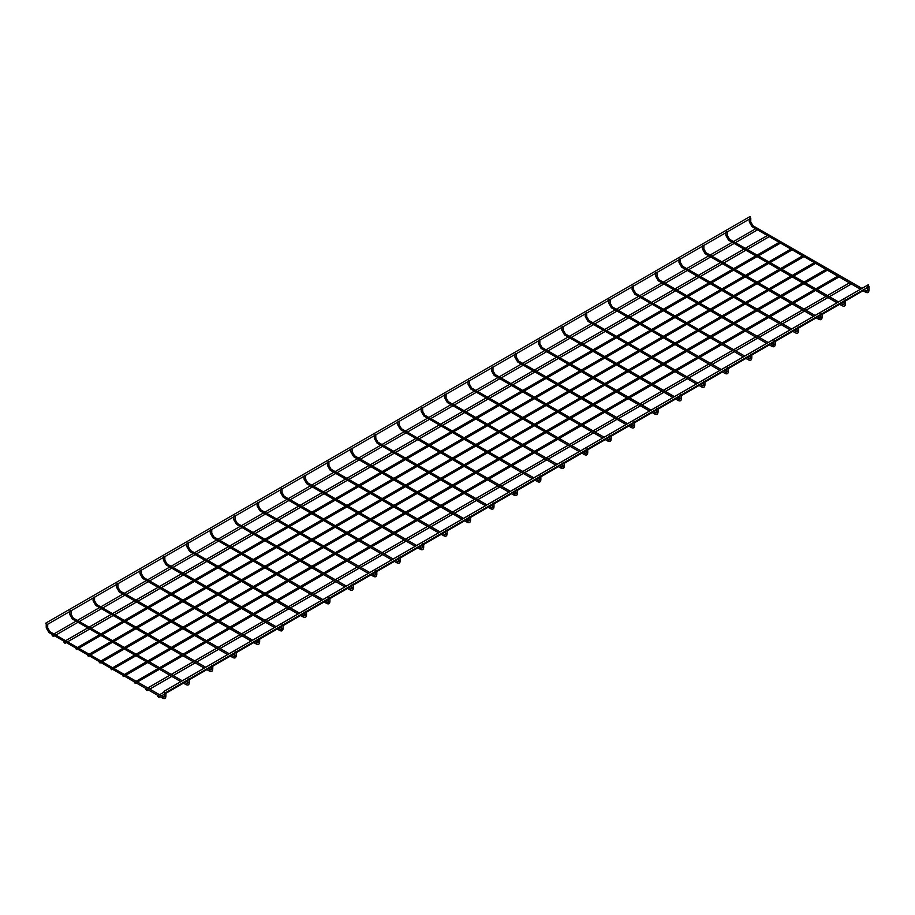 <?xml version="1.0" encoding="UTF-8"?>
<svg xmlns="http://www.w3.org/2000/svg" width="915" height="915" viewBox="0 0 915 915"><rect width="100%" height="100%" fill="white"/><g stroke="black" fill="none" stroke-linecap="round" stroke-linejoin="round"><path stroke-width="1.37" d="M867.729 286.75L868.976 286.452M749.522 218.491L750.769 218.193M844.293 300.28L845.54 299.983M726.087 232.021L727.333 231.724M820.858 313.811L822.105 313.513M702.651 245.552L703.887 245.254M797.423 327.341L798.669 327.044M679.216 259.082L680.451 258.785M773.987 340.872L775.234 340.574M655.781 272.624L657.016 272.315M750.552 354.402L751.798 354.105M632.345 286.155L633.58 285.846M727.116 367.933L728.363 367.636M608.898 299.685L610.145 299.377M703.681 381.464L704.927 381.166M585.463 313.216L586.709 312.907M680.245 394.994L681.492 394.697M562.027 326.747L563.274 326.438M656.81 408.525L658.057 408.227M538.592 340.277L539.839 339.968M633.374 422.055L634.621 421.758M515.156 353.808L516.403 353.499M609.939 435.586L611.174 435.288M491.721 367.338L492.968 367.041M586.504 449.116L587.739 448.819M468.286 380.869L469.532 380.571M563.068 462.647L564.303 462.35M444.85 394.399L446.097 394.102M539.633 476.177L540.868 475.88M421.415 407.93L422.661 407.632M516.186 489.708L517.433 489.411M397.979 421.46L399.226 421.163M492.75 503.239L493.997 502.941M374.544 434.991L375.791 434.694M469.315 516.769L470.562 516.472M351.108 448.522L352.355 448.224M445.88 530.3L447.126 530.002M327.673 462.052L328.92 461.755M422.444 543.83L423.691 543.533M304.238 475.583L305.484 475.285M399.009 557.361L400.255 557.063M280.802 489.113L282.049 488.816M375.573 570.891L376.82 570.594M257.367 502.644L258.613 502.346M352.138 584.422L353.384 584.125M233.931 516.174L235.178 515.877M328.702 597.952L329.949 597.655M210.496 529.705L211.742 529.408M305.267 611.483L306.514 611.186M187.06 543.236L188.307 542.938M281.831 625.014L283.078 624.716M163.625 556.766L164.86 556.469M258.396 638.544L259.643 638.247M140.189 570.297L141.425 569.999M234.961 652.075L236.207 651.777M116.754 583.827L117.989 583.53M211.525 665.605L212.772 665.308M93.319 597.358L94.554 597.06M188.09 679.136L189.336 678.838M69.872 610.888L71.118 610.591M165.295 692.781L165.901 692.369M47.077 624.533L47.683 624.121M63.844 642.056L65.022 643.302L63.844 642.056M769.286 236.596L747.395 249.338M52.121 635.285L53.31 636.531L52.121 635.285M757.574 229.837L735.671 242.567M75.796 648.655L76.574 649.478L75.796 648.655M87.508 655.414L88.298 656.238L87.508 655.414M99.232 662.186L100.01 663.009L99.232 662.186M45.75 623.458L46.928 624.705L45.75 623.458M749.854 216.947L750.666 218.411M157.586 696.178L158.764 697.424L157.586 696.178M863.028 290.718L845.54 300.921M145.874 689.407L147.052 690.653L145.874 689.407M851.316 283.959L829.425 296.689M110.944 668.945L111.733 669.769L110.944 668.945M122.667 675.716L123.445 676.54L122.667 675.716M134.379 682.476L135.168 683.299L134.379 682.476M163.957 691.706L165.146 692.952L163.957 691.706M868.072 285.194L868.884 286.658M867.729 289.883L867.729 290.478L868.976 290.181L868.976 286.601M863.897 289.529L866.265 290.901L865.533 292.171C867.683 293.257 868.827 292.594 868.976 290.181M861.941 288.408L752.382 225.399L752.016 226.623L860.477 289.243M752.748 225.364L750.769 221.933L749.305 221.933L752.016 226.623M844.293 303.414L844.293 304.009L845.54 303.711L845.54 300.131M840.462 303.059L842.829 304.432L842.097 305.701C844.248 306.788 845.391 306.125 845.54 303.711M838.506 301.939L728.946 238.929L728.58 240.153L837.042 302.774M729.312 238.895L727.333 235.464L725.87 235.464L728.58 240.153M820.858 316.945L820.858 317.539L822.105 317.242L822.105 313.662M817.026 316.59L819.394 317.963L818.662 319.232C820.812 320.319 821.956 319.655 822.105 317.242M815.071 315.469L705.511 252.46L705.145 253.684L813.607 316.304M705.877 252.426L703.887 248.994L702.434 248.994L705.145 253.684M797.423 330.475L797.423 331.07L798.669 330.772L798.669 327.193M793.591 330.121L795.958 331.493L795.226 332.763C797.365 333.849 798.52 333.186 798.669 330.772M791.635 329L682.075 265.99L681.709 267.214L790.171 329.835M682.43 265.956L680.451 262.525L678.999 262.525L681.709 267.214M773.987 344.006L773.987 344.6L775.234 344.303L775.234 340.723M770.156 343.651L772.523 345.024L771.791 346.293C773.93 347.38 775.085 346.716 775.234 344.303M768.2 342.53L658.64 279.521L658.274 280.745L766.736 343.365M658.994 279.487L657.016 276.056L655.563 276.056L658.274 280.745M750.552 357.536L750.552 358.131L751.798 357.834L751.798 354.254M746.72 357.182L749.088 358.554L748.356 359.824C750.494 360.91 751.65 360.247 751.798 357.834M744.764 356.061L635.193 293.052L634.838 294.275L743.3 356.896M635.559 293.017L633.58 289.586L632.128 289.586L634.838 294.275M727.116 371.067L727.116 371.662L728.363 371.364L728.363 367.784M723.273 370.712L725.652 372.085L724.92 373.354C727.059 374.441 728.214 373.778 728.363 371.364M721.329 369.591L611.758 306.582L611.403 307.806L719.865 370.426M612.124 306.548L610.145 303.117L608.692 303.117L611.403 307.806M703.681 384.597L703.681 385.192L704.927 384.895L704.927 381.315M699.838 384.243L702.217 385.615L701.485 386.885C703.624 387.971 704.767 387.308 704.927 384.895M697.882 383.122L588.322 320.113L587.968 321.337L696.429 383.957M588.688 320.078L586.709 316.647L585.257 316.647L587.968 321.337M680.245 398.128L680.245 398.723L681.492 398.425L681.492 394.845M676.402 397.773L678.781 399.146L678.049 400.415C680.188 401.502 681.332 400.839 681.492 398.425M674.447 396.653L564.887 333.643L564.521 334.867L672.994 397.487M565.253 333.609L563.274 330.178L561.821 330.178L564.521 334.867M656.81 411.659L656.81 412.253L658.057 411.956L658.057 408.376M652.967 411.304L655.346 412.676L654.614 413.946C656.753 415.033 657.896 414.369 658.057 411.956M651.011 410.183L541.451 347.174L541.085 348.398L649.558 411.018M541.817 347.14L539.839 343.708L538.386 343.708L541.085 348.398M633.374 425.189L633.374 425.784L634.621 425.486L634.621 421.906M629.531 424.834L631.91 426.207L631.178 427.477C633.317 428.563 634.461 427.9 634.621 425.486M627.576 423.714L518.016 360.704L517.65 361.928L626.123 424.549M518.382 360.67L516.403 357.239L514.951 357.239L517.65 361.928M609.939 438.72L609.939 439.314L611.174 439.017L611.174 435.437M606.096 438.365L608.475 439.738L607.743 441.007C609.882 442.094 611.026 441.43 611.174 439.017M604.14 437.244L494.58 374.235L494.214 375.459L602.688 438.079M494.946 374.201L492.968 370.769L491.515 370.769L494.214 375.459M586.504 452.25L586.504 452.845L587.739 452.548L587.739 448.968M582.661 451.896L585.04 453.268L584.308 454.538C586.446 455.624 587.59 454.961 587.739 452.548M580.705 450.775L471.145 387.766L470.779 388.989L579.252 451.61M471.511 387.731L469.532 384.3L468.08 384.3L470.779 388.989M563.068 465.781L563.068 466.375L564.303 466.078L564.303 462.498M559.225 465.426L561.604 466.799L560.872 468.068C563.011 469.155 564.155 468.491 564.303 466.078M557.269 464.305L447.709 401.296L447.344 402.52L555.817 465.14M448.076 401.262L446.097 397.831L444.644 397.831L447.344 402.52M539.633 479.311L539.633 479.906L540.868 479.609L540.868 476.029M535.79 478.957L538.169 480.329L537.437 481.599C539.576 482.685 540.719 482.022 540.868 479.609M533.834 477.836L424.274 414.827L423.908 416.05L532.381 478.671M424.64 414.792L422.661 411.361L421.197 411.361L423.908 416.05M516.186 492.842L516.186 493.437L517.433 493.139L517.433 489.559M512.354 492.487L514.733 493.86L514.001 495.129C516.14 496.216 517.284 495.553 517.433 493.139M510.398 491.366L400.839 428.357L400.473 429.581L508.946 492.201M401.205 428.323L399.226 424.892L397.762 424.892L400.473 429.581M492.75 506.372L492.75 506.967L493.997 506.67L493.997 503.09M488.919 506.018L491.286 507.39L490.566 508.66C492.705 509.747 493.848 509.083 493.997 506.67M486.963 504.897L377.403 441.888L377.037 443.112L485.51 505.732M377.769 441.853L375.791 438.422L374.327 438.422L377.037 443.112M469.315 519.903L469.315 520.498L470.562 520.2L470.562 516.62M465.483 519.548L467.851 520.921L467.13 522.191C469.269 523.277 470.413 522.614 470.562 520.2M463.528 518.428L353.968 455.418L353.602 456.642L462.075 519.263M354.334 455.384L352.355 451.953L350.891 451.953L353.602 456.642M445.88 533.434L445.88 534.028L447.126 533.731L447.126 530.151M442.048 533.079L444.416 534.452L443.695 535.721C445.834 536.808 446.978 536.144 447.126 533.731M440.092 531.958L330.532 468.949L330.166 470.173L438.628 532.793M330.898 468.915L328.92 465.483L327.456 465.483L330.166 470.173M422.444 546.964L422.444 547.559L423.691 547.262L423.691 543.682M418.613 546.61L420.98 547.982L420.26 549.252C422.398 550.338 423.542 549.675 423.691 547.262M416.657 545.489L307.097 482.479L306.731 483.703L415.193 546.324M307.463 482.445L305.484 479.014L304.02 479.014L306.731 483.703M399.009 560.495L399.009 561.089L400.255 560.792L400.255 557.212M395.177 560.14L397.545 561.513L396.824 562.782C398.963 563.869 400.107 563.205 400.255 560.792M393.221 559.019L283.661 496.01L283.295 497.234L391.757 559.854M284.027 495.976L282.049 492.545L280.585 492.545L283.295 497.234M375.573 574.025L375.573 574.62L376.82 574.323L376.82 570.743M371.742 573.671L374.109 575.043L373.389 576.313C375.527 577.399 376.671 576.736 376.82 574.323M369.786 572.55L260.226 509.541L259.86 510.764L368.322 573.385M260.592 509.506L258.613 506.075L257.149 506.075L259.86 510.764M352.138 587.556L352.138 588.151L353.384 587.853L353.384 584.273M348.306 587.201L350.674 588.574L349.942 589.843C352.092 590.93 353.236 590.267 353.384 587.853M346.35 586.08L236.791 523.071L236.425 524.295L344.886 586.915M237.157 523.037L235.178 519.606L233.714 519.606L236.425 524.295M328.702 601.086L328.702 601.681L329.949 601.384L329.949 597.804M324.871 600.732L327.238 602.104L326.506 603.374C328.657 604.46 329.8 603.797 329.949 601.384M322.915 599.611L213.355 536.602L212.989 537.826L321.451 600.446M213.721 536.567L211.742 533.136L210.278 533.136L212.989 537.826M305.267 614.617L305.267 615.212L306.514 614.914L306.514 611.334M301.435 614.262L303.803 615.635L303.071 616.904C305.221 617.991 306.365 617.328 306.514 614.914M299.479 613.142L189.92 550.132L189.554 551.356L298.016 613.976M190.286 550.098L188.307 546.667L186.843 546.667L189.554 551.356M281.831 628.148L281.831 628.742L283.078 628.445L283.078 624.865M278 627.793L280.367 629.165L279.635 630.435C281.786 631.522 282.929 630.858 283.078 628.445M276.044 626.672L166.484 563.663L166.118 564.887L274.58 627.507M166.85 563.629L164.86 560.197L163.408 560.197L166.118 564.887M258.396 641.678L258.396 642.273L259.643 641.975L259.643 638.395M254.564 641.324L256.932 642.696L256.2 643.966C258.339 645.052 259.494 644.389 259.643 641.975M252.609 640.203L143.049 577.193L142.683 578.417L251.145 641.038M143.403 577.159L141.425 573.728L139.972 573.728L142.683 578.417M234.961 655.209L234.961 655.803L236.207 655.506L236.207 651.926M231.129 654.854L233.497 656.227L232.765 657.496C234.903 658.583 236.059 657.919 236.207 655.506M229.173 653.733L119.613 590.724L119.247 591.948L227.709 654.568M119.968 590.69L117.989 587.258L116.537 587.258L119.247 591.948M211.525 668.739L211.525 669.334L212.772 669.037L212.772 665.457M207.694 668.385L210.061 669.757L209.329 671.027C211.468 672.113 212.623 671.45 212.772 669.037M205.738 667.264L96.178 604.255L95.812 605.478L204.274 668.099M96.533 604.22L94.554 600.789L93.101 600.789L95.812 605.478M188.09 682.27L188.09 682.865L189.336 682.567L189.336 678.987M184.247 681.927L186.626 683.288L185.894 684.557C188.033 685.644 189.188 684.98 189.336 682.567M182.302 680.794L72.731 617.785L72.377 619.009L180.838 681.629M73.097 617.751L71.118 614.32L69.666 614.32L72.377 619.009M164.654 695.8L164.654 696.395L165.901 696.098L165.901 692.518M162.458 698.088L48.941 632.539L49.296 631.316L163.19 696.818L162.458 698.088C164.597 699.174 165.752 698.511 165.901 696.098M49.662 631.281L47.683 627.85L46.23 627.85L48.941 632.539M866.265 290.901L867.191 291.062L867.512 290.181L867.512 287.447M862.433 290.375L865.533 292.171M749.305 219.188L749.305 221.933M750.769 218.353L750.769 221.933M842.829 304.432L843.756 304.592L844.076 303.711L844.076 300.978M838.998 303.906L842.097 305.701M725.87 232.719L725.87 235.464M727.333 231.884L727.333 235.464M819.394 317.963L820.32 318.123L820.641 317.242L820.641 314.508M815.562 317.436L818.662 319.232M702.434 246.249L702.434 248.994M703.887 245.414L703.887 248.994M795.958 331.493L796.885 331.665L797.205 328.039M792.127 330.967L795.226 332.763M678.999 259.78L678.999 262.525M680.451 258.945L680.451 262.525M772.523 345.024L773.45 345.195L773.77 341.57M768.692 344.498L771.791 346.293M655.563 273.311L655.563 276.056M657.016 272.476L657.016 276.056M749.088 358.554L750.014 358.726L750.334 355.1M745.256 358.028L748.356 359.824M632.128 286.841L632.128 289.586M633.58 286.006L633.58 289.586M725.652 372.085L726.579 372.256L726.899 368.631M721.821 371.559L724.92 373.354M608.692 300.372L608.692 303.117M610.145 299.537L610.145 303.117M702.217 385.615L703.143 385.787L703.463 382.161M698.385 385.089L701.485 386.885M585.257 313.902L585.257 316.647M586.709 313.067L586.709 316.647M678.781 399.146L679.708 399.317L680.028 395.692M674.95 398.62L678.049 400.415M561.821 327.444L561.821 330.178M563.274 326.598L563.274 330.178M655.346 412.676L656.272 412.848L656.593 409.222M651.514 412.15L654.614 413.946M538.386 340.975L538.386 343.708M539.839 340.128L539.839 343.708M631.91 426.207L632.837 426.379L633.157 422.753M628.079 425.681L631.178 427.477M514.951 354.505L514.951 357.239M516.403 353.659L516.403 357.239M608.475 439.738L609.401 439.909L609.722 436.283M604.643 439.211L607.743 441.007M491.515 368.036L491.515 370.769M492.968 367.19L492.968 370.769M585.04 453.268L585.966 453.44L586.286 449.814M581.208 452.742L584.308 454.538M468.08 381.566L468.08 384.3M469.532 380.72L469.532 384.3M561.604 466.799L562.531 466.97L562.851 463.345M557.773 466.273L560.872 468.068M444.644 395.097L444.644 397.831M446.097 394.251L446.097 397.831M538.169 480.329L539.095 480.501L539.415 476.875M534.337 479.803L537.437 481.599M421.197 408.628L421.197 411.361M422.661 407.781L422.661 411.361M514.733 493.86L515.66 494.031L515.98 490.406M510.902 493.334L514.001 495.129M397.762 422.158L397.762 424.892M399.226 421.312L399.226 424.892M491.286 507.39L492.224 507.562L492.545 503.936M487.466 506.864L490.566 508.66M374.327 435.689L374.327 438.422M375.791 434.842L375.791 438.422M467.851 520.921L468.789 521.093L469.109 517.467M464.031 520.395L467.13 522.191M350.891 449.219L350.891 451.953M352.355 448.373L352.355 451.953M444.416 534.452L445.353 534.623L445.674 530.997M440.584 533.925L443.695 535.721M327.456 462.75L327.456 465.483M328.92 461.903L328.92 465.483M420.98 547.982L421.906 548.154L422.238 547.262L422.238 544.528M417.149 547.456L420.26 549.252M304.02 476.28L304.02 479.014M305.484 475.434L305.484 479.014M397.545 561.513L398.471 561.684L398.803 560.792L398.803 558.059M393.713 560.987L396.824 562.782M280.585 489.811L280.585 492.545M282.049 488.965L282.049 492.545M374.109 575.043L375.036 575.215L375.367 574.323L375.367 571.589M370.278 574.517L373.389 576.313M257.149 503.341L257.149 506.075M258.613 502.495L258.613 506.075M350.674 588.574L351.6 588.745L351.92 585.12M346.842 588.048L349.942 589.843M233.714 516.872L233.714 519.606M235.178 516.026L235.178 519.606M327.238 602.104L328.165 602.276L328.485 598.65M323.407 601.578L326.506 603.374M210.278 530.403L210.278 533.136M211.742 529.556L211.742 533.136M303.803 615.635L304.729 615.806L305.05 612.181M299.971 615.109L303.071 616.904M186.843 543.933L186.843 546.667M188.307 543.087L188.307 546.667M280.367 629.165L281.294 629.337L281.614 625.711M276.536 628.639L279.635 630.435M163.408 557.464L163.408 560.197M164.86 556.617L164.86 560.197M256.932 642.696L257.858 642.868L258.179 639.242M253.1 642.17L256.2 643.966M139.972 570.994L139.972 573.728M141.425 570.148L141.425 573.728M233.497 656.227L234.423 656.398L234.743 652.772M229.665 655.7L232.765 657.496M116.537 584.525L116.537 587.258M117.989 583.678L117.989 587.258M210.061 669.757L210.988 669.929L211.308 666.303M206.23 669.231L209.329 671.027M93.101 598.055L93.101 600.789M94.554 597.209L94.554 600.789M186.626 683.288L187.552 683.459L187.872 679.834M182.794 682.762L185.894 684.557M69.666 611.586L69.666 614.32M71.118 610.74L71.118 614.32M163.19 696.818L164.117 696.99L164.437 696.098L164.437 692.746M46.23 624.499L46.23 627.85M47.683 624.27L47.683 627.85M767.422 235.521L745.439 248.205M743.975 249.052L722.004 261.736M720.54 262.582L698.568 275.266M697.104 276.113L675.133 288.797M673.669 289.643L651.697 302.327M650.233 303.174L628.262 315.858M626.798 316.704L604.826 329.389M603.362 330.235L581.391 342.919M579.927 343.766L557.956 356.45M556.492 357.296L534.52 369.98M533.056 370.827L511.085 383.511M509.621 384.357L487.649 397.041M486.185 397.888L464.202 410.572M462.75 411.418L440.767 424.103M439.314 424.949L417.332 437.633M415.879 438.479L393.896 451.164M392.444 452.01L370.461 464.694M369.008 465.541L347.025 478.225M345.573 479.071L323.59 491.755M322.137 492.602L300.154 505.286M298.702 506.132L276.719 518.816M275.266 519.663L253.283 532.347M251.831 533.193L229.848 545.878M228.395 546.724L206.413 559.408M204.949 560.255L182.977 572.939M181.513 573.785L159.542 586.469M158.078 587.316L136.106 600M134.642 600.846L112.671 613.53M111.207 614.377L89.235 627.061M87.771 627.907L65.8 640.592M745.931 250.172L723.959 262.868M722.495 263.703L700.524 276.399M699.06 277.234L677.089 289.929M675.625 290.764L653.653 303.46M652.189 304.295L630.218 316.99M628.754 317.825L606.782 330.521M605.318 331.356L583.347 344.051M581.883 344.886L559.911 357.582M558.447 358.417L536.476 371.113M535.012 371.947L513.041 384.643M511.577 385.478L489.594 398.174M488.141 399.009L466.158 411.704M464.706 412.539L442.723 425.235M441.27 426.07L419.287 438.765M417.835 439.6L395.852 452.296M394.399 453.131L372.416 465.827M370.964 466.661L348.981 479.357M347.528 480.192L325.546 492.888M324.093 493.723L302.11 506.418M300.658 507.253L278.675 519.949M277.222 520.784L255.239 533.479M253.787 534.314L231.804 547.01M230.351 547.845L208.368 560.54M206.904 561.375L184.933 574.071M183.469 574.906L161.498 587.602M160.034 588.437L138.062 601.132M136.598 601.967L114.627 614.663M113.163 615.498L91.191 628.193M89.727 629.028L67.756 641.724M66.292 642.559L65.022 643.302M755.699 228.75L733.716 241.434M732.263 242.281L710.28 254.965M708.828 255.811L686.845 268.495M685.392 269.342L663.409 282.026M661.957 282.872L639.974 295.556M638.521 296.403L616.538 309.087M615.086 309.933L593.103 322.618M591.65 323.464L569.668 336.16M568.215 336.995L546.232 349.69M544.78 350.525L522.797 363.221M521.344 364.056L499.361 376.751M497.909 377.586L475.926 390.282M474.462 391.117L452.49 403.812M451.026 404.647L429.055 417.343M427.591 418.178L405.62 430.874M404.156 431.708L382.184 444.404M380.72 445.239L358.749 457.935M357.285 458.77L335.313 471.465M333.849 472.3L311.878 484.996M310.414 485.831L288.442 498.526M286.978 499.361L265.007 512.057M263.543 512.892L241.571 525.587M240.107 526.422L218.136 539.118M216.672 539.953L194.689 552.649M193.237 553.484L171.254 566.179M169.801 567.014L147.818 579.71M146.366 580.545L124.383 593.24M122.93 594.075L100.947 606.771M99.495 607.606L77.512 620.301M76.059 621.136L54.077 633.832M734.219 243.413L712.236 256.097M710.783 256.943L688.801 269.628M687.348 270.474L665.365 283.158M663.913 284.005L641.93 296.689M640.477 297.535L618.494 310.219M617.042 311.066L595.059 323.75M593.606 324.596L571.623 337.28M570.171 338.127L548.188 350.811M546.735 351.657L524.753 364.342M523.3 365.188L501.317 377.872M499.853 378.719L477.882 391.403M476.418 392.249L454.446 404.933M452.982 405.78L431.011 418.464M429.547 419.31L407.575 431.994M406.111 432.841L384.14 445.525M382.676 446.371L360.704 459.056M359.24 459.902L337.269 472.586M335.805 473.432L313.834 486.117M312.37 486.963L290.398 499.647M288.934 500.494L266.963 513.178M265.499 514.024L243.527 526.708M242.063 527.555L220.08 540.239M218.628 541.085L196.645 553.769M195.192 554.616L173.209 567.3M171.757 568.146L149.774 580.831M148.322 581.677L126.339 594.361M124.886 595.207L102.903 607.892M101.451 608.738L79.468 621.422M78.015 622.269L56.032 634.953M54.58 635.799L53.31 636.531M779.203 242.326L757.231 255.011M755.767 255.857L733.796 268.541M732.332 269.387L710.36 282.072M708.896 282.918L686.925 295.602M685.461 296.449L663.489 309.133M662.025 309.979L640.054 322.663M638.59 323.51L616.619 336.194M615.155 337.04L593.183 349.724M591.719 350.571L569.748 363.255M568.284 364.101L546.312 376.786M544.848 377.632L522.877 390.316M521.413 391.163L499.43 403.847M497.977 404.693L475.994 417.377M474.542 418.224L452.559 430.908M451.106 431.754L429.124 444.438M427.671 445.285L405.688 457.969M404.236 458.815L382.253 471.5M380.8 472.346L358.817 485.03M357.365 485.876L335.382 498.561M333.929 499.407L311.946 512.091M310.494 512.938L288.511 525.622M287.058 526.468L265.075 539.152M263.623 539.999L241.64 552.683M240.176 553.529L218.205 566.213M216.741 567.06L194.769 579.744M193.305 580.59L171.334 593.275M169.87 594.121L147.898 606.805M146.434 607.651L124.463 620.336M122.999 621.182L101.027 633.866M99.563 634.713L77.592 647.397M780.495 243.07L758.524 255.754M757.06 256.6L735.088 269.284M733.624 270.131L711.653 282.815M710.189 283.661L688.217 296.346M686.753 297.192L664.782 309.876M663.318 310.723L641.346 323.407M639.882 324.253L617.911 336.937M616.447 337.784L594.476 350.468M593.012 351.314L571.04 363.998M569.576 364.845L547.605 377.529M546.141 378.375L524.169 391.06M522.705 391.906L500.722 404.59M499.27 405.437L477.287 418.121M475.834 418.967L453.851 431.651M452.399 432.498L430.416 445.193M428.963 446.028L406.981 458.724M405.528 459.559L383.545 472.254M382.093 473.089L360.11 485.785M358.657 486.62L336.674 499.316M335.222 500.15L313.239 512.846M311.786 513.681L289.803 526.377M288.351 527.212L266.368 539.907M264.915 540.742L242.933 553.438M241.48 554.273L219.497 566.968M218.033 567.803L196.062 580.499M194.598 581.334L172.626 594.029M171.162 594.864L149.191 607.56M147.727 608.395L125.755 621.091M124.291 621.926L102.32 634.621M100.856 635.456L78.884 648.152M77.42 648.987L76.574 649.478M790.926 249.086L768.943 261.781M767.491 262.616L745.508 275.312M744.055 276.147L722.072 288.843M720.62 289.678L698.637 302.373M697.184 303.208L675.201 315.904M673.749 316.739L651.766 329.434M650.313 330.269L628.331 342.965M626.878 343.8L604.895 356.495M603.442 357.33L581.46 370.026M580.007 370.861L558.024 383.557M556.572 384.392L534.589 397.087M533.136 397.922L511.153 410.618M509.689 411.453L487.718 424.148M486.254 424.983L464.282 437.679M462.818 438.514L440.847 451.209M439.383 452.044L417.412 464.74M415.948 465.575L393.976 478.271M392.512 479.105L370.541 491.801M369.077 492.636L347.105 505.332M345.641 506.167L323.67 518.862M322.206 519.697L300.234 532.393M298.77 533.228L276.799 545.923M275.335 546.758L253.364 559.454M251.9 560.289L229.917 572.984M228.464 573.819L206.481 586.515M205.029 587.35L183.046 600.046M181.593 600.88L159.61 613.576M158.158 614.411L136.175 627.107M134.722 627.942L112.739 640.637M111.287 641.472L89.304 654.168M792.218 249.841L770.236 262.525M768.783 263.371L746.8 276.056M745.348 276.902L723.365 289.586M721.912 290.432L699.929 303.117M698.477 303.963L676.494 316.647M675.041 317.494L653.058 330.178M651.606 331.024L629.623 343.708M628.17 344.555L606.188 357.239M604.735 358.085L582.752 370.769M581.3 371.616L559.317 384.3M557.864 385.146L535.881 397.831M534.429 398.677L512.446 411.361M510.982 412.207L489.01 424.892M487.546 425.738L465.575 438.422M464.111 439.269L442.139 451.953M440.675 452.799L418.704 465.483M417.24 466.33L395.269 479.014M393.805 479.86L371.833 492.545M370.369 493.391L348.398 506.075M346.934 506.921L324.962 519.606M323.498 520.452L301.527 533.136M300.063 533.983L278.091 546.667M276.627 547.513L254.656 560.197M253.192 561.044L231.209 573.728M229.757 574.574L207.774 587.258M206.321 588.105L184.338 600.789M182.886 601.635L160.903 614.32M159.45 615.166L137.467 627.85M136.015 628.697L114.032 641.381M112.579 642.227L90.596 654.911M89.144 655.758L88.298 656.238M802.649 255.857L780.667 268.541M779.203 269.387L757.231 282.072M755.767 282.918L733.796 295.602M732.332 296.449L710.36 309.133M708.896 309.979L686.925 322.663M685.461 323.51L663.489 336.194M662.025 337.04L640.054 349.724M638.59 350.571L616.619 363.255M615.155 364.101L593.183 376.786M591.719 377.632L569.748 390.316M568.284 391.163L546.312 403.847M544.848 404.693L522.877 417.377M521.413 418.224L499.43 430.908M497.977 431.754L475.994 444.438M474.542 445.285L452.559 457.969M451.106 458.815L429.124 471.5M427.671 472.346L405.688 485.03M404.236 485.876L382.253 498.561M380.8 499.407L358.817 512.091M357.365 512.938L335.382 525.622M333.929 526.468L311.946 539.152M310.494 539.999L288.511 552.683M287.058 553.529L265.075 566.213M263.623 567.06L241.64 579.744M240.176 580.59L218.205 593.275M216.741 594.121L194.769 606.805M193.305 607.651L171.334 620.336M169.87 621.182L147.898 633.866M146.434 634.713L124.463 647.397M122.999 648.243L101.027 660.927M803.942 256.6L781.959 269.284M780.495 270.131L758.524 282.815M757.06 283.661L735.088 296.346M733.624 297.192L711.653 309.876M710.189 310.723L688.217 323.407M686.753 324.253L664.782 336.937M663.318 337.784L641.346 350.468M639.882 351.314L617.911 363.998M616.447 364.845L594.476 377.529M593.012 378.375L571.04 391.06M569.576 391.906L547.605 404.59M546.141 405.437L524.169 418.121M522.705 418.967L500.722 431.651M499.27 432.498L477.287 445.193M475.834 446.028L453.851 458.724M452.399 459.559L430.416 472.254M428.963 473.089L406.981 485.785M405.528 486.62L383.545 499.316M382.093 500.15L360.11 512.846M358.657 513.681L336.674 526.377M335.222 527.212L313.239 539.907M311.786 540.742L289.803 553.438M288.351 554.273L266.368 566.968M264.915 567.803L242.933 580.499M241.48 581.334L219.497 594.029M218.033 594.864L196.062 607.56M194.598 608.395L172.626 621.091M171.162 621.926L149.191 634.621M147.727 635.456L125.755 648.152M124.291 648.987L102.32 661.682M100.856 662.517L100.01 663.009M750.06 216.5L45.956 623.012M750.392 218.559L727.231 231.941M726.956 232.09L703.795 245.472M703.521 245.62L680.36 259.002M680.085 259.151L656.924 272.533M656.65 272.681L633.489 286.063M633.214 286.212L610.053 299.594M609.779 299.743L586.618 313.124M586.343 313.273L563.183 326.655M562.908 326.804L539.747 340.186M539.473 340.334L516.312 353.716M516.037 353.865L492.876 367.247M492.602 367.395L469.441 380.777M469.166 380.926L446.005 394.308M445.731 394.457L422.57 407.838M422.295 407.987L399.134 421.369M398.86 421.518L375.699 434.9M375.425 435.048L352.252 448.43M351.989 448.59L328.817 461.961M328.554 462.121L305.381 475.491M305.118 475.651L281.946 489.022M281.683 489.182L258.51 502.552M258.236 502.712L235.075 516.083M234.8 516.243L211.639 529.613M211.365 529.774L188.204 543.144M187.93 543.304L164.769 556.675M164.494 556.835L141.333 570.205M141.059 570.365L117.898 583.736M117.623 583.896L94.462 597.266M94.188 597.426L71.027 610.797M70.752 610.957L47.591 624.327M164.037 692.117L159.542 694.714M844.076 301.756L841.137 303.46M839.684 304.295L822.105 314.451M820.641 315.286L817.701 316.99M816.249 317.825L798.669 327.982M797.205 328.817L794.266 330.521M792.813 331.356L775.234 341.512M773.77 342.347L770.83 344.051M769.366 344.886L751.798 355.043M750.334 355.878L747.395 357.582M745.931 358.417L728.363 368.573M726.899 369.408L723.959 371.113M722.495 371.947L704.927 382.104M703.463 382.939L700.524 384.643M699.06 385.478L681.492 395.635M680.028 396.469L677.089 398.174M675.625 399.009L658.057 409.165M656.593 410L653.653 411.704M652.189 412.539L634.621 422.696M633.157 423.531L630.218 425.235M628.754 426.07L611.174 436.226M609.722 437.061L606.782 438.765M605.318 439.6L587.739 449.757M586.286 450.592L583.347 452.296M581.883 453.131L564.303 463.287M562.851 464.122L559.911 465.827M558.447 466.661L540.868 476.818M539.415 477.653L536.476 479.357M535.012 480.192L517.433 490.349M515.98 491.183L513.041 492.888M511.577 493.723L493.997 503.879M492.545 504.714L489.594 506.418M488.141 507.253L470.562 517.41M469.109 518.245L466.158 519.949M464.706 520.784L447.126 530.94M445.674 531.775L442.723 533.479M441.27 534.314L423.691 544.471M422.238 545.306L419.287 547.01M417.835 547.845L400.255 558.001M398.803 558.836L395.852 560.54M394.399 561.375L376.82 571.532M375.367 572.367L372.416 574.071M370.964 574.906L353.384 585.062M351.92 585.897L348.981 587.602M347.528 588.437L329.949 598.593M328.485 599.428L325.546 601.132M324.093 601.967L306.514 612.124M305.05 612.958L302.11 614.663M300.658 615.498L283.078 625.654M281.614 626.489L278.675 628.193M277.222 629.028L259.643 639.185M258.179 640.02L255.239 641.724M253.787 642.559L236.207 652.715M234.743 653.55L231.804 655.254M230.351 656.089L212.772 666.246M211.308 667.081L208.368 668.785M206.904 669.62L189.336 679.776M187.872 680.611L184.933 682.315M183.469 683.15L165.901 693.307M164.437 694.142L161.498 695.846M160.034 696.681L158.764 697.424M849.44 282.872L827.469 295.556M826.005 296.403L804.033 309.087M802.569 309.933L780.598 322.618M779.134 323.464L757.151 336.16M755.699 336.995L733.716 349.69M732.263 350.525L710.28 363.221M708.828 364.056L686.845 376.751M685.392 377.586L663.409 390.282M661.957 391.117L639.974 403.812M638.521 404.647L616.538 417.343M615.086 418.178L593.103 430.874M591.65 431.708L569.668 444.404M568.215 445.239L546.232 457.935M544.78 458.77L522.797 471.465M521.344 472.3L499.361 484.996M497.909 485.831L475.926 498.526M474.462 499.361L452.49 512.057M451.026 512.892L429.055 525.587M427.591 526.422L405.62 539.118M404.156 539.953L382.184 552.649M380.72 553.484L358.749 566.179M357.285 567.014L335.313 579.71M333.849 580.545L311.878 593.24M310.414 594.075L288.442 606.771M286.978 607.606L265.007 620.301M263.543 621.136L241.571 633.832M240.107 634.667L218.136 647.363M216.672 648.197L194.689 660.893M193.237 661.728L171.254 674.424M169.801 675.259L147.818 687.954M827.961 297.535L805.989 310.219M804.525 311.066L782.554 323.75M781.09 324.596L759.107 337.28M757.654 338.127L735.671 350.811M734.219 351.657L712.236 364.342M710.783 365.188L688.801 377.872M687.348 378.719L665.365 391.403M663.913 392.249L641.93 404.933M640.477 405.78L618.494 418.464M617.042 419.31L595.059 431.994M593.606 432.841L571.623 445.525M570.171 446.371L548.188 459.056M546.735 459.902L524.753 472.586M523.3 473.432L501.317 486.117M499.853 486.963L477.882 499.647M476.418 500.494L454.446 513.178M452.982 514.024L431.011 526.708M429.547 527.555L407.575 540.239M406.111 541.085L384.14 553.769M382.676 554.616L360.704 567.3M359.24 568.146L337.269 580.831M335.805 581.677L313.834 594.361M312.37 595.207L290.398 607.892M288.934 608.738L266.963 621.422M265.499 622.269L243.527 634.953M242.063 635.799L220.08 648.483M218.628 649.33L196.645 662.014M195.192 662.86L173.209 675.544M171.757 676.391L149.774 689.075M148.322 689.921L147.052 690.653M814.361 262.616L792.39 275.312M790.926 276.147L768.943 288.843M767.491 289.678L745.508 302.373M744.055 303.208L722.072 315.904M720.62 316.739L698.637 329.434M697.184 330.269L675.201 342.965M673.749 343.8L651.766 356.495M650.313 357.33L628.331 370.026M626.878 370.861L604.895 383.557M603.442 384.392L581.46 397.087M580.007 397.922L558.024 410.618M556.572 411.453L534.589 424.148M533.136 424.983L511.153 437.679M509.689 438.514L487.718 451.209M486.254 452.044L464.282 464.74M462.818 465.575L440.847 478.271M439.383 479.105L417.412 491.801M415.948 492.636L393.976 505.332M392.512 506.167L370.541 518.862M369.077 519.697L347.105 532.393M345.641 533.228L323.67 545.923M322.206 546.758L300.234 559.454M298.77 560.289L276.799 572.984M275.335 573.819L253.364 586.515M251.9 587.35L229.917 600.046M228.464 600.88L206.481 613.576M205.029 614.411L183.046 627.107M181.593 627.942L159.61 640.637M158.158 641.472L136.175 654.168M134.722 655.003L112.739 667.698M815.654 263.371L793.682 276.056M792.218 276.902L770.236 289.586M768.783 290.432L746.8 303.117M745.348 303.963L723.365 316.647M721.912 317.494L699.929 330.178M698.477 331.024L676.494 343.708M675.041 344.555L653.058 357.239M651.606 358.085L629.623 370.769M628.17 371.616L606.188 384.3M604.735 385.146L582.752 397.831M581.3 398.677L559.317 411.361M557.864 412.207L535.881 424.892M534.429 425.738L512.446 438.422M510.982 439.269L489.01 451.953M487.546 452.799L465.575 465.483M464.111 466.33L442.139 479.014M440.675 479.86L418.704 492.545M417.24 493.391L395.269 506.075M393.805 506.921L371.833 519.606M370.369 520.452L348.398 533.136M346.934 533.983L324.962 546.667M323.498 547.513L301.527 560.197M300.063 561.044L278.091 573.728M276.627 574.574L254.656 587.258M253.192 588.105L231.209 600.789M229.757 601.635L207.774 614.32M206.321 615.166L184.338 627.85M182.886 628.697L160.903 641.381M159.45 642.227L137.467 654.911M136.015 655.758L114.032 668.442M112.579 669.288L111.733 669.769M826.085 269.387L804.102 282.072M802.649 282.918L780.667 295.602M779.203 296.449L757.231 309.133M755.767 309.979L733.796 322.663M732.332 323.51L710.36 336.194M708.896 337.04L686.925 349.724M685.461 350.571L663.489 363.255M662.025 364.101L640.054 376.786M638.59 377.632L616.619 390.316M615.155 391.163L593.183 403.847M591.719 404.693L569.748 417.377M568.284 418.224L546.312 430.908M544.848 431.754L522.877 444.438M521.413 445.285L499.43 457.969M497.977 458.815L475.994 471.5M474.542 472.346L452.559 485.03M451.106 485.876L429.124 498.561M427.671 499.407L405.688 512.091M404.236 512.938L382.253 525.622M380.8 526.468L358.817 539.152M357.365 539.999L335.382 552.683M333.929 553.529L311.946 566.213M310.494 567.06L288.511 579.744M287.058 580.59L265.075 593.275M263.623 594.121L241.64 606.805M240.176 607.651L218.205 620.336M216.741 621.182L194.769 633.866M193.305 634.713L171.334 647.397M169.87 648.243L147.898 660.927M146.434 661.774L124.463 674.458M827.377 270.131L805.394 282.815M803.942 283.661L781.959 296.346M780.495 297.192L758.524 309.876M757.06 310.723L735.088 323.407M733.624 324.253L711.653 336.937M710.189 337.784L688.217 350.468M686.753 351.314L664.782 363.998M663.318 364.845L641.346 377.529M639.882 378.375L617.911 391.06M616.447 391.906L594.476 404.59M593.012 405.437L571.04 418.121M569.576 418.967L547.605 431.651M546.141 432.498L524.169 445.193M522.705 446.028L500.722 458.724M499.27 459.559L477.287 472.254M475.834 473.089L453.851 485.785M452.399 486.62L430.416 499.316M428.963 500.15L406.981 512.846M405.528 513.681L383.545 526.377M382.093 527.212L360.11 539.907M358.657 540.742L336.674 553.438M335.222 554.273L313.239 566.968M311.786 567.803L289.803 580.499M288.351 581.334L266.368 594.029M264.915 594.864L242.933 607.56M241.48 608.395L219.497 621.091M218.033 621.926L196.062 634.621M194.598 635.456L172.626 648.152M171.162 648.987L149.191 661.682M147.727 662.517L125.755 675.213M124.291 676.048L123.445 676.54M837.797 276.147L815.825 288.843M814.361 289.678L792.39 302.373M790.926 303.208L768.943 315.904M767.491 316.739L745.508 329.434M744.055 330.269L722.072 342.965M720.62 343.8L698.637 356.495M697.184 357.33L675.201 370.026M673.749 370.861L651.766 383.557M650.313 384.392L628.331 397.087M626.878 397.922L604.895 410.618M603.442 411.453L581.46 424.148M580.007 424.983L558.024 437.679M556.572 438.514L534.589 451.209M533.136 452.044L511.153 464.74M509.689 465.575L487.718 478.271M486.254 479.105L464.282 491.801M462.818 492.636L440.847 505.332M439.383 506.167L417.412 518.862M415.948 519.697L393.976 532.393M392.512 533.228L370.541 545.923M369.077 546.758L347.105 559.454M345.641 560.289L323.67 572.984M322.206 573.819L300.234 586.515M298.77 587.35L276.799 600.046M275.335 600.88L253.364 613.576M251.9 614.411L229.917 627.107M228.464 627.942L206.481 640.637M205.029 641.472L183.046 654.168M181.593 655.003L159.61 667.698M158.158 668.533L136.175 681.229M839.089 276.902L817.118 289.586M815.654 290.432L793.682 303.117M792.218 303.963L770.236 316.647M768.783 317.494L746.8 330.178M745.348 331.024L723.365 343.708M721.912 344.555L699.929 357.239M698.477 358.085L676.494 370.769M675.041 371.616L653.058 384.3M651.606 385.146L629.623 397.831M628.17 398.677L606.188 411.361M604.735 412.207L582.752 424.892M581.3 425.738L559.317 438.422M557.864 439.269L535.881 451.953M534.429 452.799L512.446 465.483M510.982 466.33L489.01 479.014M487.546 479.86L465.575 492.545M464.111 493.391L442.139 506.075M440.675 506.921L418.704 519.606M417.24 520.452L395.269 533.136M393.805 533.983L371.833 546.667M370.369 547.513L348.398 560.197M346.934 561.044L324.962 573.728M323.498 574.574L301.527 587.258M300.063 588.105L278.091 600.789M276.627 601.635L254.656 614.32M253.192 615.166L231.209 627.85M229.757 628.697L207.774 641.381M206.321 642.227L184.338 654.911M182.886 655.758L160.903 668.442M159.45 669.288L137.467 681.972M136.015 682.819L135.168 683.299M868.278 284.748L164.162 691.26M868.61 286.818L845.449 300.189M845.174 300.349L822.002 313.719M821.739 313.879L798.566 327.25M798.303 327.41L775.131 340.78M774.868 340.94L751.695 354.311M751.432 354.471L728.26 367.841M727.985 368.002L704.825 381.372M704.55 381.532L681.389 394.903M681.115 395.063L657.954 408.433M657.679 408.593L634.518 421.964M634.244 422.124L611.083 435.494M610.808 435.654L587.647 449.025M587.373 449.185L564.212 462.555M563.937 462.716L540.776 476.086M540.502 476.246L517.341 489.616M517.067 489.777L493.906 503.147M493.631 503.307L470.47 516.678M470.196 516.838L447.035 530.208M446.76 530.368L423.599 543.739M423.325 543.899L400.164 557.269M399.889 557.429L376.728 570.8M376.454 570.96L353.293 584.33M353.018 584.491L329.857 597.861M329.583 598.021L306.422 611.392M306.148 611.552L282.975 624.922M282.712 625.082L259.54 638.453M259.277 638.613L236.104 651.983M235.841 652.143L212.669 665.514M212.406 665.674L189.233 679.044M188.97 679.205L165.798 692.575"/></g></svg>
